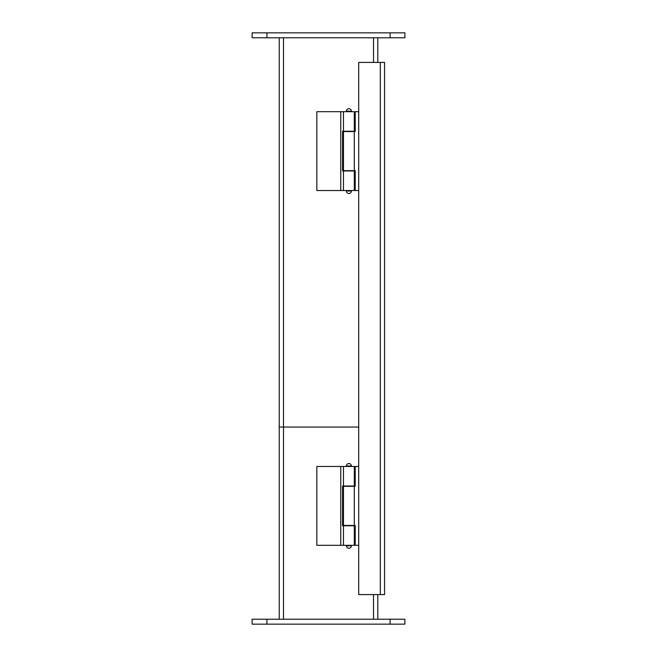 <?xml version="1.0" encoding="UTF-8"?>
<svg xmlns="http://www.w3.org/2000/svg" width="657" height="657" viewBox="0 0 657 657"><rect width="100%" height="100%" fill="white"/><g stroke="black" fill="none" stroke-linecap="round" stroke-linejoin="round"><path stroke-width="0.99" d="M380.304 62.415L384.567 62.415L384.567 594.585L358.706 594.585L358.706 62.415L380.304 62.415L380.304 594.585M390.102 32.85L404.884 32.85L404.884 37.778L252.132 37.778L252.132 32.85L390.102 32.85L390.102 37.778M252.116 619.223L404.868 619.223L404.868 624.15L252.116 624.15L252.116 619.223M340.753 111.69L316.838 111.69L316.838 190.53L340.753 190.53L340.753 111.69L354.312 111.69L354.312 131.244L343.471 131.244L343.471 111.69M343.471 190.53L343.471 170.976L354.312 170.976L354.312 190.53L340.753 190.53M343.471 170.976L342.584 170.976L342.584 131.244L343.471 131.244M358.706 111.69L355.199 111.69L355.199 131.556L343.471 131.556L343.471 170.664L355.199 170.664L355.199 190.53L358.706 190.53M279.233 37.778L279.233 427.05L358.706 427.05L283.495 427.05L283.495 37.778M377.783 62.415L377.783 37.778M279.233 619.223L279.233 427.05L283.495 427.05L283.495 619.223M377.783 619.223L377.783 594.585M358.706 466.47L355.199 466.47L355.199 486.336L343.471 486.336L343.471 525.444L355.199 525.444L355.199 545.31L358.706 545.31M340.753 466.47L316.838 466.47L316.838 545.31L340.753 545.31L340.753 466.47L354.312 466.47L354.312 486.024L343.471 486.024L343.471 466.47M343.471 545.31L343.471 525.756L354.312 525.756L354.312 545.31L340.753 545.31M343.471 525.756L342.584 525.756L342.584 486.024L343.471 486.024M346.428 190.53L346.428 191.023L351.355 191.023L351.355 190.53M351.355 111.69L351.355 111.197L346.428 111.197L346.428 111.69M266.914 37.778L266.914 32.85M390.086 619.223L390.086 624.15M266.898 619.223L266.898 624.15M373.529 37.778L373.529 62.415M373.529 594.585L373.529 619.223M346.428 545.31L346.428 545.803L351.355 545.803L351.355 545.31M351.355 466.47L351.355 465.977L346.428 465.977L346.428 466.47M346.428 191.023A2.464 2.464 0 0 0 348.892 193.487A2.464 2.464 0 0 0 351.355 191.023M351.355 111.197A2.464 2.464 0 0 0 348.892 108.734A2.464 2.464 0 0 0 346.428 111.197M354.312 131.556L354.312 170.664M346.428 545.803A2.464 2.464 0 0 0 348.892 548.267A2.464 2.464 0 0 0 351.355 545.803M351.355 465.977A2.464 2.464 0 0 0 348.892 463.514A2.464 2.464 0 0 0 346.428 465.977M354.312 486.336L354.312 525.444"/></g></svg>
